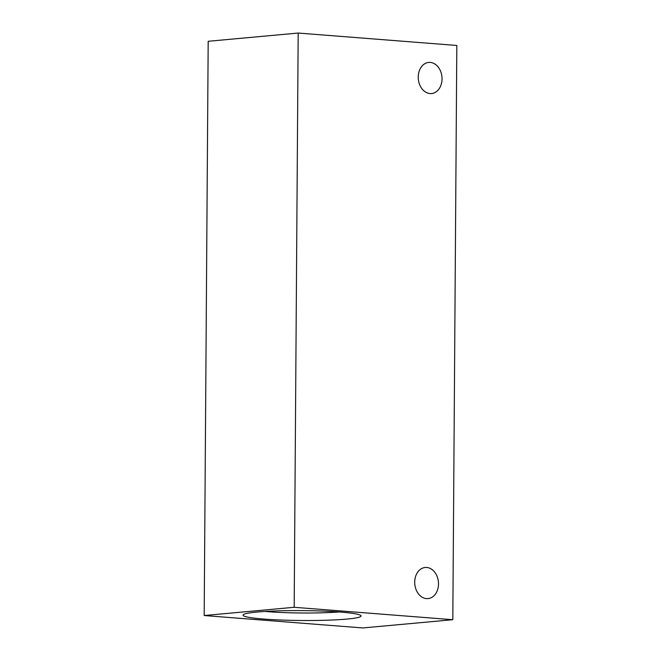 <?xml version="1.0" encoding="UTF-8"?>
<svg xmlns="http://www.w3.org/2000/svg" width="661" height="661" viewBox="0 0 661 661"><rect width="100%" height="100%" fill="white"/><g stroke="black" fill="none" stroke-linecap="round" stroke-linejoin="round"><path stroke-width="0.99" d="M426.502 598.618A15.624 11.865 -95.2 0 1 414.728 583.126A15.624 11.865 -95.2 0 1 425.188 567.493A15.624 11.865 -95.2 0 1 426.717 567.477A15.624 11.865 -95.2 0 1 438.491 582.969A15.624 11.865 -95.2 0 1 428.031 598.602A15.624 11.865 -95.2 0 1 426.502 598.618M340.308 612.053A59.019 4.949 0.4 0 1 360.865 615.548A59.019 4.949 0.4 0 1 329.029 620.142A59.019 4.949 0.4 0 1 263.813 619.06A59.019 4.949 0.4 0 1 243.256 614.73A59.019 4.949 0.4 0 1 279.595 610.822A59.019 4.949 0.4 0 1 340.308 612.053M339.126 611.962A52.07 4.363 0.4 0 1 268.358 611.722A52.07 4.363 0.4 0 1 265.044 611.442M430.245 62.423A15.624 11.865 84.8 0 0 428.708 62.431A15.624 11.865 84.8 0 0 418.256 78.064A15.624 11.865 84.8 0 0 430.03 93.556A15.624 11.865 84.8 0 0 431.559 93.548A15.624 11.865 84.8 0 0 442.019 77.915A15.624 11.865 84.8 0 0 430.245 62.423M452.81 619.712L456.817 45.469L298.185 33.05L208.19 41.288L204.183 615.531L362.815 627.95L452.81 619.712L294.178 607.294L298.185 33.05M294.178 607.294L204.183 615.531"/></g></svg>
